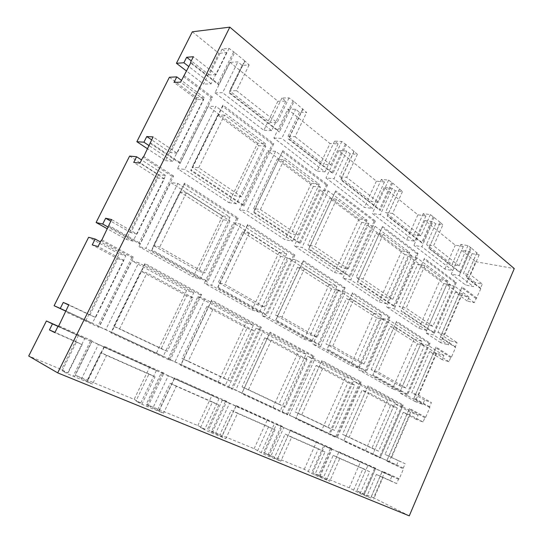<?xml version="1.0" encoding="UTF-8"?>
<svg xmlns="http://www.w3.org/2000/svg" width="543" height="543" viewBox="0 0 543 543"><rect width="100%" height="100%" fill="white"/><g stroke="black" fill="none" stroke-linecap="round" stroke-linejoin="round"><path stroke-width="0.41" stroke-dasharray="2.71 2.04" d="M192.324 31.793L218.849 53.316L203.537 84.084L186.616 71.099M409.279 515.85L373.618 497.809L384.478 472.681L391.89 476.143L390.03 480.46L396.621 483.582L398.494 479.225L399.234 478.824L403.497 468.894L403.286 468.059L405.146 463.729L398.508 460.776L396.655 465.073L389.216 461.72L410.569 412.313L418.144 415.171L416.325 419.4L423.065 421.986L424.891 417.723L425.637 417.295L429.812 407.569L429.588 406.788L431.407 402.546L424.626 400.13L422.814 404.338L415.205 401.576L436.117 353.201L443.848 355.482L442.07 359.622L448.939 361.692L450.731 357.518L451.484 357.07L455.57 347.554L455.326 346.821L457.111 342.667L450.188 340.76L448.416 344.873L440.658 342.687L461.136 295.304L469.016 297.041L467.272 301.094L474.277 302.668L480.786 288.795L480.528 288.102L482.272 284.043L475.227 282.618L473.489 286.65L465.582 285.014L451.294 274.052L459.229 275.62L473.489 286.65M471.297 248.022L467.944 245.592L460.803 244.445L463.301 246.488L455.285 245.178L424.911 220.533L432.968 221.653L435.662 223.852L442.837 224.87L440.278 222.406L428.821 248.348L460.464 272.98L471.297 248.022L479.17 254.864L472.057 253.656L469.627 251.667L461.625 250.323L475.654 261.706L465.582 285.014M475.654 261.706L514.282 268.581M243.21 204.847L272.355 144.038L273.781 143.773L222.915 105.098L190.736 170.509L243.936 206.075L243.21 204.847L191.319 170.115L190.736 170.509M273.781 143.773L243.936 206.075M299.498 242.517L326.302 184.973L327.639 184.715L282.855 150.669L253.425 212.415L300.191 243.678L299.498 242.517L253.873 211.98L253.425 212.415M327.639 184.715L300.191 243.678M349.339 275.878L374.134 221.266L375.396 221.021L335.662 190.817L308.567 249.278L350.004 276.984L349.339 275.878L308.913 248.823L308.567 249.278M375.396 221.021L350.004 276.984M393.784 305.628L416.834 253.662L418.022 253.432L382.537 226.451L357.45 281.96L394.422 306.673L393.784 305.628L357.715 281.484L357.45 281.96M418.022 253.432L394.422 306.673M433.66 332.316L455.183 282.76L456.317 282.543L424.422 258.298L401.087 311.132L434.278 333.321L433.66 332.316L401.277 310.644L401.087 311.132M456.317 282.543L434.278 333.321M230.042 62.397L277.873 101.215L263.837 130.32L214.98 92.853L230.042 62.397L237.827 61.868L242.13 65.391L249.115 64.956L244.689 60.85L228.963 92.819L279.387 132.064L278.668 130.87L229.472 92.554L228.963 92.819M287.729 109.211L330.001 143.515L317.058 171.126L273.903 138.037L287.729 109.211L295.697 109.252L299.485 112.353L306.619 112.421L293.994 101.575L279.387 132.064M302.797 108.844L288.387 139.069L332.805 173.631L332.112 172.498L288.781 138.75L288.387 139.069M440.278 222.406L430.389 214.594L423.201 213.65L425.956 215.91L417.893 214.838L384.179 187.478L392.263 188.326L395.263 190.776L402.472 191.55L392.63 183.045L388.591 180.086L381.376 179.407L384.458 181.925L376.374 181.145L338.744 150.608L346.801 151.097L350.16 153.845L357.362 154.307L346.251 144.737L332.805 173.631M354.043 151.171L340.76 179.821L380.175 210.494L379.509 209.422L341.058 179.468L340.76 179.821M392.63 183.045L380.175 210.494M399.567 188.774L387.261 216.005L422.468 243.407L421.83 242.388L387.478 215.625L387.261 216.005M434.061 217.261L422.468 243.407M476.91 252.658L466.193 277.432L480.786 288.795M476.788 298.107L462.079 286.928L440.278 337.325L455.57 347.554M451.484 357.07L436.077 347.031L413.793 398.535L429.812 407.569M425.637 417.295L409.503 408.451L386.725 461.095L403.497 468.894M399.234 478.824L382.34 471.236L370.747 498.019L360.09 493.614L349.224 487.784L312.734 472.783L329.771 481.2L318.992 476.835L314.709 475.03L304.284 469.308L263.593 452.577L280.826 461.156L268.676 456.235L263.932 454.24L254.138 448.694L208.471 429.92L225.813 438.635L212.035 433.049L206.747 430.83L200.55 427.517L204.772 429.248L197.828 425.542L146.21 404.325L163.558 413.148L147.805 406.755L141.866 404.264L135.96 401.019L140.759 402.994L134.141 399.363L75.334 375.186L92.507 384.057L74.337 376.686L67.603 373.862L62.146 370.74L67.651 373L61.522 369.511L28.718 356.025M375.708 468.256L338.968 451.749L338.656 452.394L374.534 468.487L375.708 468.256L363.986 495.257M338.968 451.749L326.526 479.917M331.583 448.43L290.546 429.988L290.274 430.701L330.348 448.667L331.583 448.43L318.992 476.835M290.546 429.988L277.12 459.697M282.272 426.269L236.137 405.533L235.906 406.32L280.962 426.526L282.272 426.269L268.676 456.235M236.137 405.533L221.571 436.952M226.798 401.338L174.547 377.86L174.384 378.736L225.399 401.61L226.798 401.338L212.035 433.049M174.547 377.86L158.651 411.2M163.932 373.089L104.263 346.271L104.188 347.255L162.438 373.374L163.932 373.089L147.805 406.755M104.263 346.271L86.792 381.783M57.925 326.506L90.484 341.113L92.086 340.8L74.337 376.686M92.086 340.8L58.759 325.827M101.039 240.624L131.874 257.484L133.449 257.185L98.785 327.253L65.751 311.892M133.449 257.185L101.887 239.891M139.951 244.038L139.191 242.694L172.043 176.319L173.59 176.027L139.951 244.038L108.668 226.39M173.59 176.027L143.719 156.567M183.412 76.549L211.044 97.516L212.571 97.231L179.903 163.267L150.289 143.467M212.571 97.231L184.287 75.728M244.689 60.85L234.657 52.562L218.7 84.83L190.668 63.022M184.518 183.147L184.335 184.315L236.728 218.381L238.173 218.103L184.518 183.147L151.388 250.486L207.494 282.143L206.768 280.88L152.047 249.956L151.388 250.486M238.173 218.103L207.494 282.143M247.737 224.334L247.493 225.379L293.539 255.319L294.897 255.054L247.737 224.334L217.492 287.783L266.728 315.564L266.036 314.37L218.001 287.233L217.492 287.783M294.897 255.054L266.728 315.564M318.429 343.977L343.834 288.014L345.11 287.77L303.34 260.559L275.539 320.533L319.094 345.11L318.429 343.977L275.932 319.97L275.539 320.533M345.11 287.77L319.094 345.11M352.617 292.657L352.278 293.505L388.666 317.166L389.874 316.936L352.617 292.657L326.913 349.522L365.724 371.412L365.086 370.34L327.225 348.945L326.913 349.522M389.874 316.936L365.724 371.412M396.594 321.307L396.227 322.08L428.889 343.319L430.036 343.095L396.594 321.307L372.715 375.356L407.508 394.992L406.89 393.967L372.946 374.785L372.715 375.356M430.036 343.095L407.508 394.992M169.301 359.066L200.102 294.795L201.568 294.516L144.981 263.504L110.86 332.866L170.027 360.369L169.301 359.066L111.593 332.187L110.86 332.866M201.568 294.516L170.027 360.369M211.648 300.035L211.444 300.998L259.921 327.504L261.292 327.239L211.648 300.035L180.554 365.263L232.377 389.351L231.685 388.123L181.131 364.577L180.554 365.263M261.292 327.239L232.377 389.351M270.17 332.106L269.912 332.968L312.782 356.412L314.078 356.16L270.17 332.106L241.642 393.655L287.417 414.933L286.745 413.773L242.097 392.976L241.642 393.655M314.078 356.16L287.417 414.933M321.958 360.484L321.653 361.265L359.846 382.15L361.068 381.912L321.958 360.484L295.63 418.748L336.348 437.678L335.71 436.579L295.983 418.076L295.63 418.748M361.068 381.912L336.348 437.678M368.113 385.774L367.774 386.487L402.01 405.207L403.171 404.983L368.113 385.774L343.678 441.086L380.141 458.034L379.523 456.989L343.95 440.421L343.678 441.086M403.171 404.983L380.141 458.034M211.044 97.516L179.142 161.963L150.241 142.619M179.903 163.267L179.142 161.963M177.099 153.153L170.624 152.624L197.021 99.552L203.72 99.484L177.099 153.153L153.106 136.917M203.72 99.484L180.615 82.129M62.146 370.74L76.495 341.886L82.095 344.656L67.603 373.862M82.095 344.656L54.857 332.621M90.484 341.113L73.149 376.136M373.618 497.809L356.826 490.906L370.747 498.019M170.624 152.624L151.64 139.843M169.396 77.242L196.763 97.699L204.297 97.604L172.674 161.339L149.176 145.694M204.297 97.604L181.477 80.412M197.021 99.552L174.011 82.393M58.21 326.268L84.823 338.398L67.651 373M84.823 338.398L58.06 326.397M76.495 341.886L54.979 332.377M139.191 242.694L108.661 225.447M136.958 234.067L130.843 232.608L158.02 177.961L164.38 178.783L136.958 234.067L111.614 219.562M164.38 178.783L139.965 163.09M172.043 176.319L142.85 157.341M130.843 232.608L110.806 221.177M158.02 177.961L133.734 162.425M129.614 156.085L158.475 174.649L165.629 175.532L133.076 241.146L108.274 227.178M165.629 175.532L141.54 159.947M450.731 357.518L435.69 347.737L413.793 398.535M436.077 347.031L435.69 347.737M443.848 355.482L428.787 345.742L421.035 343.502L399.56 392.799L407.175 395.528L428.787 345.742M436.117 353.201L421.035 343.502M177.866 183.446L230.049 217.2L222.589 215.876L170.651 182.475L138.96 246.549L145.863 248.348L177.866 183.446L170.651 182.475M450.188 340.76L437.889 332.479L444.826 334.352L457.111 342.667M241.526 196.763L198.67 167.753L192.093 167.068L234.793 195.806L241.526 196.763L265.839 146.135L224.51 115.096L198.67 167.753M455.326 346.821L440.407 336.836L440.278 337.325M292.623 241.18L247.113 210.888L239.558 209.659L284.932 239.673L292.623 241.18L319.243 184.199L275.593 151.314L247.113 210.888M179.862 191.93L186.33 192.894L229.927 220.913L223.288 219.705L179.862 191.93L153.493 245.524L159.73 247.092L204.928 272.959L198.494 271.181L153.493 245.524M384.478 472.681L367.984 465.283L356.826 490.906M234.657 52.562L229.065 48.402L222.148 49.026L226.587 52.664L218.849 53.316M346.251 144.737L341.785 141.452L334.597 141.105L338.051 143.929L330.001 143.515M293.994 101.575L289.012 97.889L281.919 97.964L285.822 101.161L277.873 101.215M349.224 487.784L360.525 461.937L324.707 445.864L312.734 472.783M476.747 252.862L466.193 277.432M304.284 469.308L316.413 442.138L276.489 424.226L263.593 452.577M254.138 448.694L267.217 420.065L222.44 399.967L208.471 429.92M360.525 461.937L367.937 465.399L356.554 491.517M78.504 335.377L61.522 369.511M196.763 97.699L165.452 160.633L147.601 148.823M172.674 161.339L165.452 160.633M85.896 320.526L92.29 323.343L125.82 255.76L119.073 253.839L85.896 320.526L65.771 311.153M92.29 323.343L65.778 310.996M125.82 255.76L100.401 241.9M117.865 258.706L123.858 260.47L95.595 317.438L89.867 314.994L117.865 258.706L92.229 244.9M89.867 314.994L68.717 305.003M119.073 253.839L88.631 237.291M226.587 52.664L211.139 83.812L203.537 84.084M222.148 49.026L209.259 74.934L191.272 60.891M211.139 83.812L188.876 66.599M229.065 48.402L216.073 74.595L193.362 56.73M216.073 74.595L209.259 74.934M233.524 52.087L217.94 83.574L190.586 62.262M218.7 84.83L217.94 83.574M244.805 61.393L229.472 92.554M480.528 288.102L466.294 277.018M479.17 254.864L470.55 274.819L482.272 284.043M292.928 101.12L278.668 130.87M249.115 64.956L236.497 90.667L277.127 122.637L270.122 122.46L229.614 90.824L236.497 90.667M289.012 97.889L277.127 122.637M302.824 109.292L288.781 138.75M345.239 144.302L332.112 172.498M354.002 151.538L341.058 179.468M391.666 182.631L379.509 209.422M357.362 154.307L346.692 177.364L378.464 202.363L371.31 201.473L339.565 176.685L346.692 177.364M388.591 180.086L378.464 202.363M350.16 153.845L339.565 176.685M346.801 151.097L333.945 178.762L372.369 208.471L364.373 207.406L325.983 177.968L333.945 178.762M384.458 181.925L372.369 208.471M381.376 179.407L371.31 201.473M338.744 150.608L325.983 177.968M376.374 181.145L364.373 207.406M214.98 92.853L222.623 92.697L237.827 61.868M461.625 250.323L451.294 274.052M463.301 246.488L452.781 270.638L444.832 269.097L413.868 245.361L421.857 246.726L432.968 221.653M424.911 220.533L413.868 245.361M444.832 269.097L455.285 245.178M452.781 270.638L421.857 246.726M460.803 244.445L452.047 264.522L426.493 244.567L433.619 245.762L442.837 224.87M435.662 223.852L426.493 244.567M285.822 101.161L271.663 130.612L222.623 92.697M271.663 130.612L263.837 130.32M281.919 97.964L270.122 122.46M242.13 65.391L229.614 90.824M273.903 138.037L281.756 138.411L295.697 109.252M228.97 202.654L236.483 203.808L265.405 143.644L257.633 143.196L228.97 202.654L177.507 168.608L184.796 169.402L215.897 106.34L208.308 106.333L177.507 168.608M140.759 402.994L156.377 370.496L149.603 367.285L134.141 399.363M338.051 143.929L325.006 171.853L281.756 138.411M334.597 141.105L323.73 164.319L288 136.422L295.053 136.734L306.619 112.421M299.485 112.353L288 136.422M275.593 151.314L267.787 150.791L239.558 209.659M197.828 425.542L212.008 395.29L219.08 398.623L168.269 375.831L152.902 407.969M168.269 375.831L161.427 372.593L146.21 404.325M265.839 146.135L258.923 145.714L234.793 195.806M141.866 404.264L155.02 376.869L149.006 373.937L135.96 401.019M222.589 215.876L193.145 276.957L138.96 246.549M230.049 217.2L200.333 279.027L193.145 276.957M156.377 370.496L98.439 344.506L81.565 378.709M149.006 373.937L100.794 352.624L86.887 380.894M156.336 353.317L163.178 356.351L193.722 292.786L186.595 290.546L156.336 353.317L99.288 326.757L105.776 329.621L138.73 262.798L131.901 260.816L99.288 326.757M200.55 427.517L212.496 401.996L218.788 405.03L176.339 386.283L163.558 413.148M176.339 386.283L170.217 383.31L157.545 409.877M205.016 298.949L174.955 361.835L168.058 358.767L197.842 296.661L205.016 298.949L253.33 325.298L225.311 385.286L174.955 361.835M161.169 348.674L167.292 351.321L193.003 297.795L186.663 295.745L161.169 348.674L113.758 326.282L119.63 328.793L147.024 272.98L140.902 271.113L113.758 326.282M206.815 306.598L182.041 358.536L188.258 361.224L213.236 308.716L206.815 306.598L247.017 328.243L223.641 378.186L182.041 358.536M240.78 224.137L211.526 285.333L204.29 283.208L233.28 222.752L240.78 224.137L286.711 253.846L259.405 312.3L211.526 285.333M162.438 373.374L146.685 406.239M223.288 219.705L198.494 271.181M229.927 220.913L204.928 272.959M257.871 305.044L280.643 256.384L242.429 231.942L218.32 282.489L224.829 284.349L264.509 307.053L257.871 305.044L218.32 282.489M343.834 288.014L303.042 261.495L275.932 319.97M297.557 267.204L331.447 288.876L338.337 290.6L317.16 337.176L282.048 317.092L304.399 268.785L297.557 267.204L275.369 315.021L282.048 317.092M338.337 290.6L304.399 268.785M149.603 367.285L92.025 341.445L75.334 375.186M98.439 344.506L92.025 341.445M236.483 203.808L184.796 169.402M257.633 143.196L208.308 106.333M461.136 295.304L446.726 284.532L425.698 332.798L433.484 334.929L448.416 344.873M440.658 342.687L425.698 332.798M467.272 301.094L455.346 292.195L437.889 332.479M469.016 297.041L454.634 286.202L433.484 334.929M265.405 143.644L215.897 106.34M258.923 145.714L217.723 114.987L192.093 167.068M155.02 376.869L106.55 355.455L92.507 384.057M104.188 347.255L87.158 381.872M200.333 279.027L145.863 248.348M442.07 359.622L429.581 351.64L411.743 392.786L418.538 395.189L431.407 402.546M422.814 404.338L407.175 395.528M424.626 400.13L411.743 392.786M429.588 406.788L413.963 397.958M448.939 361.692L436.47 353.676L418.538 395.189M236.728 218.381L206.768 280.88M184.335 184.315L152.047 249.956M186.33 192.894L159.73 247.092M106.55 355.455L100.794 352.624M454.634 286.202L446.726 284.532M390.03 480.46L376.36 474.419L367.082 495.834M391.89 476.143L375.396 468.745L364.163 494.632M375.396 468.745L367.984 465.283M396.621 483.582L382.951 477.548L373.618 499.146M382.951 477.548L376.36 474.419M474.277 302.668L462.378 293.729L444.826 334.352M462.378 293.729L455.346 292.195M272.355 144.038L222.691 106.353L191.319 170.115M224.51 115.096L217.723 114.987M200.102 294.795L144.852 264.584L111.593 332.187M193.003 297.795L147.024 272.98M167.292 351.321L119.63 328.793M436.47 353.676L429.581 351.64M398.494 479.225L382 471.833L370.699 497.951M415.205 401.576L399.56 392.799M410.569 412.313L394.795 403.734L372.858 454.104L396.655 465.073M389.216 461.72L372.858 454.104M416.325 419.4L403.259 412.361L385.035 454.416L405.146 463.729M418.144 415.171L402.383 406.578L380.297 457.457M398.508 460.776L385.035 454.416M193.722 292.786L138.73 262.798M163.178 356.351L105.776 329.621M186.663 295.745L140.902 271.113M423.065 421.986L410.006 414.933L403.259 412.361M410.006 414.933L391.673 457.362M403.286 468.059L386.928 460.437L386.725 461.095M424.891 417.723L409.137 409.103L386.928 460.437M338.656 452.394L326.526 479.869M402.383 406.578L394.795 403.734M472.057 253.656L463.478 273.441L470.55 274.819M364.027 363.993L383.684 319.746L376.767 317.859L357.233 361.699L325.97 343.875L332.737 346.095L364.027 363.993L357.233 361.699M476.028 298.582L461.672 287.688L440.407 336.836M392.827 299.159L412.028 255.923L404.949 254.613L385.856 297.462L356.052 277.405L363.016 278.987L392.827 299.159L385.856 297.462M469.627 251.667L459.229 275.62M475.227 282.618L463.478 273.441M430.389 214.594L420.968 235.805L413.827 234.678L385.428 212.496L392.575 213.467L402.472 191.55M423.201 213.65L413.827 234.678M462.079 286.928L461.672 287.688M222.915 105.098L222.691 106.353M382.34 471.236L382 471.833M424.422 258.298L401.277 310.644M353.561 490.288L363.05 468.534L369.64 471.663L360.09 493.614M369.64 471.663L339.796 458.482L329.771 481.2M374.534 468.487L363.091 494.836M460.464 272.98L459.853 272.002L428.977 247.947L428.821 248.348M470.428 247.649L459.853 272.002M367.937 465.399L332.078 449.319L320.024 476.53M363.05 468.534L333.226 455.353L323.268 477.86M467.944 245.592L459.14 265.839L452.047 264.522M371.914 448.219L378.552 451.158L397.293 408.071L390.539 405.512L371.914 448.219L342.524 434.339L349.156 437.264L368.812 392.698L362.066 390.186L342.524 434.339M365.453 450.663L387.668 399.858L395.25 402.689L372.898 454.009L329.927 434.122L337.339 437.454L361.02 384.016L353.439 381.254L329.927 434.122M440.149 222.65L428.977 247.947M433.144 216.874L421.83 242.388M308.22 471.684L318.415 448.81L324.965 451.932L314.709 475.03M324.965 451.932L291.632 437.21L280.826 461.156M290.274 430.701L277.181 459.67M330.348 448.667L318.049 476.401M316.413 442.138L323.777 445.593L311.56 473.055M323.777 445.593L283.772 427.646L270.774 456.324M318.415 448.81L285.136 434.101L274.405 457.817M327.938 427.443L334.549 430.361L354.667 385.062L347.927 382.571L327.938 427.443L295.154 411.961L301.718 414.845L322.895 367.91L316.189 365.487L295.154 411.961M332.078 449.319L324.707 445.864M425.956 215.91L414.709 241.201L406.714 239.87L372.342 213.514L380.338 214.628L392.263 188.326M417.893 214.838L406.714 239.87M321.7 430.294L329.106 433.619L353.093 379.7L345.518 376.944L321.7 430.294L282.109 411.865L289.439 415.144L314.94 358.889L307.419 356.235L282.109 411.865M339.796 458.482L333.226 455.353M399.478 189.073L387.478 215.625M382.537 226.451L357.715 281.484M257.552 450.9L268.554 426.771L275.016 429.866L263.932 454.24M275.016 429.866L237.535 413.311L225.813 438.635M235.906 406.32L221.714 436.959M280.962 426.526L267.679 455.781M267.217 420.065L274.48 423.479L261.292 452.434M274.48 423.479L229.553 403.32L215.462 433.633M268.554 426.771L231.182 410.257L219.555 435.316M278.83 404.25L285.36 407.114L307.073 359.371L300.388 356.975L278.83 404.25L242.029 386.867L248.463 389.684L271.398 340.115L264.794 337.814L242.029 386.867M283.772 427.646L276.489 424.226M272.919 407.583L280.222 410.854L306.082 354.063L298.575 351.43L272.919 407.583L228.522 386.921L235.689 390.118L263.301 330.728L255.902 328.223L228.522 386.921M291.632 437.21L285.136 434.101M384.179 187.478L372.342 213.514M395.263 190.776L385.428 212.496M335.662 190.817L308.913 248.823M218.788 405.03L206.747 430.83M174.384 378.736L158.889 411.234M225.399 401.61L210.983 432.567M219.08 398.623L204.772 429.248M212.496 401.996L170.217 383.31M341.785 141.452L330.843 164.896L323.73 164.319M247.017 328.243L253.567 330.49L230.022 380.962L223.641 378.186M229.553 403.32L222.44 399.967M325.006 171.853L317.058 171.126M253.33 325.298L245.965 322.827L218.184 382.102L168.058 358.767M225.311 385.286L218.184 382.102M237.535 413.311L231.182 410.257M282.855 150.669L253.873 211.98M123.858 260.47L98.066 246.549M131.874 257.484L98.025 325.868L65.784 310.854M95.595 317.438L68.832 304.786M98.785 327.253L98.025 325.868M230.022 380.962L188.258 361.224M212.008 395.29L161.427 372.593M280.222 410.854L235.689 390.118M285.36 407.114L248.463 389.684M329.106 433.619L289.439 415.144M334.549 430.361L301.718 414.845M372.898 454.009L337.339 437.454M378.552 451.158L349.156 437.264M133.076 241.146L126.254 239.415L107.433 228.854M409.503 408.451L409.137 409.103M144.981 263.504L144.852 264.584M186.595 290.546L131.901 260.816M259.405 312.3L251.986 309.978L204.29 283.208M245.965 322.827L197.842 296.661M253.567 330.49L213.236 308.716M311.689 341.744L269.28 317.859L261.835 315.503L304.141 339.246L311.689 341.744L336.925 286.324L296.186 259.975L288.523 258.278L261.835 315.503M317.16 337.176L310.413 335.004L275.369 315.021M298.575 351.43L255.902 328.223M306.082 354.063L263.301 330.728M300.388 356.975L264.794 337.814M307.073 359.371L271.398 340.115M358.299 367.998L320.472 346.692L312.904 344.167L350.69 365.371L358.299 367.998L381.736 315.313L345.362 291.781L337.617 289.853L312.904 344.167M345.518 376.944L307.419 356.235M353.093 379.7L314.94 358.889M347.927 382.571L316.189 365.487M354.667 385.062L322.895 367.91M414.221 339.117L421.979 341.337L400.11 391.544L366.158 372.423L358.543 369.776L392.487 388.829L414.221 339.117L381.525 318.089L358.543 369.776M400.11 391.544L392.487 388.829M406.008 388.021L377.955 371.962L371.154 369.64L399.214 385.639L406.008 388.021L424.334 345.877L397.164 328.413L390.247 326.479L371.154 369.64M387.668 399.858L353.439 381.254M395.25 402.689L361.02 384.016M390.539 405.512L362.066 390.186M397.293 408.071L368.812 392.698M298.107 235.051L260.416 209.544L253.622 208.478L291.224 233.782L298.107 235.051L320.458 187.152L284.07 159.825L277.1 159.269L253.622 208.478M286.711 253.846L279.068 252.196L233.28 222.752M280.643 256.384L287.451 257.891L249.135 233.259L242.429 231.942M342.395 274.303L302.023 247.432L294.306 245.877L334.617 272.538L342.395 274.303L367.027 220.207L328.257 190.993L320.336 190.064L294.306 245.877M348.185 268.948L314.784 246.339L307.867 244.981L341.228 267.434L348.185 268.948L368.853 223.492L336.565 199.247L329.506 198.351L307.867 244.981M336.925 286.324L329.187 284.43L288.523 258.278M303.34 260.559L303.042 261.495M386.826 303.876L350.764 279.876L342.972 278.07L379.021 301.915L386.826 303.876L409.734 252.38L375.064 226.261L367.102 225.019L342.972 278.07M381.736 315.313L373.964 313.23L337.617 289.853M376.767 317.859L346.502 298.507L325.97 343.875M383.684 319.746L353.405 300.286L346.502 298.507M440.21 279.665L448.131 281.301L426.73 330.436L394.32 308.865L386.514 306.87L418.938 328.325L440.21 279.665L408.988 256.33L386.514 306.87M426.73 330.436L418.938 328.325M432.866 326.262L406.103 308.146L399.132 306.401L425.916 324.422L432.866 326.262L450.792 285.034L424.884 265.575L417.805 264.203L399.132 306.401M421.979 341.337L389.297 320.2L381.525 318.089M424.334 345.877L417.438 343.868L390.247 326.479M330.843 164.896L295.053 136.734M319.243 184.199L311.336 183.337L267.787 150.791M320.458 187.152L313.42 186.358L277.1 159.269M326.302 184.973L282.57 151.789M367.027 220.207L359.072 219.019L320.336 190.064M368.853 223.492L361.767 222.406L329.506 198.351M374.134 221.266L335.33 191.822M414.709 241.201L380.338 214.628M420.968 235.805L392.575 213.467M409.734 252.38L401.779 250.941L367.102 225.019M404.949 254.613L376.102 233.103L356.052 277.405M412.028 255.923L383.195 234.264L376.102 233.103M416.834 253.662L382.17 227.361M459.14 265.839L433.619 245.762M448.131 281.301L416.943 257.81L408.988 256.33M450.792 285.034L443.746 283.548L417.805 264.203M455.183 282.76L424.035 259.126M416.943 257.81L394.32 308.865M443.746 283.548L425.916 324.422M424.884 265.575L406.103 308.146M389.297 320.2L366.158 372.423M417.438 343.868L399.214 385.639M402.01 405.207L379.523 456.989M367.774 386.487L343.95 440.421M361.767 222.406L341.228 267.434M428.889 343.319L406.89 393.967M396.227 322.08L372.946 374.785M397.164 328.413L377.955 371.962M375.064 226.261L350.764 279.876M383.195 234.264L363.016 278.987M345.362 291.781L320.472 346.692M359.846 382.15L335.71 436.579M321.653 361.265L295.983 418.076M313.42 186.358L291.224 233.782M388.666 317.166L365.086 370.34M352.278 293.505L327.225 348.945M353.405 300.286L332.737 346.095M328.257 190.993L302.023 247.432M336.565 199.247L314.784 246.339M296.186 259.975L269.28 317.859M331.447 288.876L310.413 335.004M312.782 356.412L286.745 413.773M269.912 332.968L242.097 392.976M284.07 159.825L260.416 209.544M259.921 327.504L231.685 388.123M211.444 300.998L181.131 364.577M293.539 255.319L266.036 314.37M247.493 225.379L218.001 287.233M287.451 257.891L264.509 307.053M249.135 233.259L224.829 284.349M373.964 313.23L350.69 365.371M329.187 284.43L304.141 339.246M279.068 252.196L251.986 309.978M158.475 174.649L126.254 239.415M311.336 183.337L284.932 239.673M359.072 219.019L334.617 272.538M401.779 250.941L379.021 301.915"/><path stroke-width="0.81" d="M186.616 71.099L176.434 63.293L192.324 31.793L229.825 27.15L514.282 268.581L409.279 515.85L57.68 372.871L229.825 27.15M57.68 372.871L28.718 356.025L46.406 320.974L52.474 323.893L49.44 329.927L54.857 332.621L57.925 326.506L58.759 325.827L68.832 304.786L63.273 302.437L60.259 308.424L54.103 305.723L88.631 237.291L95.174 239.049L92.229 244.9L98.066 246.549L101.039 240.624L101.887 239.891L111.614 219.562L105.647 218.238L102.722 224.049L96.097 222.494L129.614 156.085L136.592 156.751L133.734 162.425L139.965 163.09L142.85 157.341L143.719 156.567L153.106 136.917L146.753 136.558L143.915 142.191L136.856 141.716L169.396 77.242L176.787 76.875L174.011 82.393L180.615 82.129L190.668 63.022L190.586 62.262L193.362 56.73L186.649 57.28L183.894 62.75L176.434 63.293M151.64 139.843L146.753 136.558M149.176 145.694L143.915 142.191M181.477 80.412L176.787 76.875M58.06 326.397L52.474 323.893M54.979 332.377L49.44 329.927M110.806 221.177L105.647 218.238M108.274 227.178L102.722 224.049M141.54 159.947L136.592 156.751M58.21 326.268L46.406 320.974M147.601 148.823L136.856 141.716M65.778 310.996L60.259 308.424M65.771 311.153L54.103 305.723M100.401 241.9L95.174 239.049M68.717 305.003L63.273 302.437M191.272 60.891L186.649 57.28M188.876 66.599L183.894 62.75M107.433 228.854L96.097 222.494"/></g></svg>
